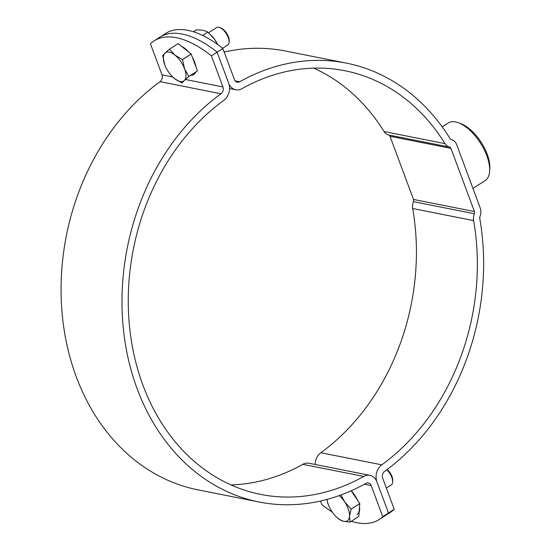 <?xml version="1.0" encoding="UTF-8"?>
<svg xmlns="http://www.w3.org/2000/svg" width="551" height="551" viewBox="0 0 551 551"><rect width="100%" height="100%" fill="white"/><g stroke="black" fill="none" stroke-linecap="round" stroke-linejoin="round"><path stroke-width="0.83" d="M241.903 88.718A12.935 10.345 -78.8 0 1 235.738 89.799A12.935 10.345 -78.8 0 1 228.679 83.256L217.122 52.166A103.464 49.218 -122.7 0 0 159.831 37.192A103.464 49.218 57.3 0 1 217.122 52.166L211.377 55.851L222.935 86.941A5.173 4.139 101.2 0 1 220.999 93.766A223.734 178.917 -78.8 0 0 123.142 326.495A223.734 178.917 -78.8 0 0 259.252 502.03A223.734 178.917 -78.8 0 0 365.898 483.392A5.173 4.139 101.2 0 1 368.364 482.958A5.173 4.139 101.2 0 1 371.188 485.576L382.752 516.666L394.24 509.296L382.676 478.206A5.173 4.139 -78.8 0 1 384.612 471.38A223.734 178.917 101.2 0 0 479.763 218.389A2.59 2.066 -78.8 0 1 479.949 216.667A10.345 8.272 101.2 0 0 480.169 207.851L456.683 144.693A10.345 8.272 101.2 0 0 451.248 139.506A2.59 2.066 -78.8 0 1 450.105 138.645A223.734 178.917 101.2 0 0 346.365 63.117A223.734 178.917 101.2 0 0 239.713 81.755A5.173 4.139 -78.8 0 1 237.247 82.189A5.173 4.139 -78.8 0 1 234.423 79.571L222.866 48.481L217.122 52.166L228.679 83.256A12.935 10.345 101.2 0 1 223.837 100.316A215.978 172.711 -78.8 0 0 129.375 324.973A215.978 172.711 -78.8 0 0 260.761 494.412A215.978 172.711 -78.8 0 0 363.715 476.429A12.935 10.345 101.2 0 1 369.879 475.348A12.935 10.345 101.2 0 1 376.932 481.891A12.935 10.345 -78.8 0 1 381.774 464.83A215.978 172.711 101.2 0 0 473.626 220.614A10.345 8.272 -78.8 0 1 474.37 213.747A2.59 2.066 101.2 0 0 474.425 211.543L450.938 148.377A2.59 2.066 101.2 0 0 449.582 147.083A10.345 8.272 -78.8 0 1 444.994 143.632A215.978 172.711 101.2 0 0 344.857 70.728A215.978 172.711 101.2 0 0 241.903 88.718M346.365 63.117L285.432 51.023A223.734 178.917 101.2 0 0 224.181 52.021M315.124 464.479A12.935 10.345 -78.8 0 1 320.847 452.736A215.978 172.711 101.2 0 0 412.692 208.519A10.345 8.272 -78.8 0 1 413.436 201.652A2.59 2.066 101.2 0 0 413.498 199.448L390.005 136.283A2.59 2.066 101.2 0 0 388.648 134.988A10.345 8.272 -78.8 0 1 384.061 131.537A215.978 172.711 101.2 0 0 313.705 68.138M351.324 521.301A103.464 49.218 -122.7 0 0 379.109 519.545L384.853 515.86A103.464 49.218 -122.7 0 0 388.496 512.981A103.464 49.218 57.3 0 1 384.853 515.86L390.597 512.175A103.464 49.218 -122.7 0 0 394.24 509.296M388.496 512.981L376.932 481.891L388.496 512.981M259.252 502.03L198.319 489.935A223.734 178.917 -78.8 0 1 62.215 314.401A223.734 178.917 -78.8 0 1 160.065 81.672A5.173 4.139 101.2 0 0 162.008 74.846L150.444 43.756A103.464 49.218 57.3 0 1 154.087 40.877L165.576 33.508A103.464 49.218 57.3 0 1 222.866 48.481M458.542 122.825L461.077 123.782A31.621 15.042 57.3 0 1 487.215 154.259A31.621 15.042 57.3 0 1 489.805 168.551L489.625 171.251A34.21 16.275 -122.7 0 0 486.829 155.788A34.21 16.275 -122.7 0 0 458.542 122.825A34.21 16.275 -122.7 0 0 448.204 123.004L442.191 126.861M472.944 188.421L485.155 180.576A34.21 16.275 -122.7 0 0 489.625 171.251M332.246 512.086A103.464 49.218 -122.7 0 1 321.818 504.571L320.503 501.031M379.109 519.545A103.464 49.218 -122.7 0 0 382.752 516.666M369.879 475.348L308.946 463.253A12.935 10.345 101.2 0 0 302.781 464.335A215.978 172.711 -78.8 0 1 230.979 484.914M154.087 40.877A103.464 49.218 57.3 0 1 211.377 55.851M180.108 81.452A16.812 7.996 -122.7 0 0 184.33 80.467L182.071 83.001A19.402 9.229 -122.7 0 1 182.05 82.994L174.426 78.504A16.812 7.996 -122.7 0 0 180.108 81.452M164.756 64.825L162.724 55.672A19.402 9.229 -122.7 0 1 162.724 55.637L164.983 53.11A16.812 7.996 -122.7 0 0 164.756 64.825A16.812 7.996 -122.7 0 0 165.169 65.879A16.812 7.996 -122.7 0 0 171.533 75.79A16.812 7.996 -122.7 0 0 174.426 78.504L171.602 75.866M188.8 76.486A19.402 9.229 -122.7 0 1 188.8 76.52L184.33 80.467A16.812 7.996 -122.7 0 0 184.557 68.751L188.8 76.486L197.458 70.927L191.183 54.046L182.526 59.604L184.557 68.751A16.812 7.996 -122.7 0 0 174.887 55.072L182.498 59.563L191.156 54.005L178.145 43.605L169.481 49.163L174.887 55.072A16.812 7.996 -122.7 0 0 164.983 53.11L169.453 49.156L178.035 43.674M191.039 75.046A16.812 7.996 -122.7 0 0 193.883 74.426A16.812 7.996 -122.7 0 0 195.639 72.098M195.922 66.795A16.812 7.996 -122.7 0 0 194.703 62.242A16.812 7.996 -122.7 0 0 192.464 57.483M190.653 75.294A16.812 7.996 -122.7 0 0 193.504 74.667A16.812 7.996 -122.7 0 0 195.254 72.339M188.421 51.822A16.812 7.996 -122.7 0 0 181.616 46.387M222.625 48.295L227.728 45.017A10.345 4.925 -122.7 0 0 229.078 42.2A10.345 4.925 -122.7 0 0 228.231 37.523A10.345 4.925 -122.7 0 0 219.677 27.55A10.345 4.925 -122.7 0 0 216.55 27.605L208.595 32.716M229.078 42.2L229.168 40.85A9.05 4.305 -122.7 0 0 228.431 36.759A9.05 4.305 -122.7 0 0 220.944 28.032L219.677 27.55M337.391 517.864A16.812 7.996 -122.7 0 0 343.142 521.198L338.383 518.89A19.402 9.229 -122.7 0 1 338.369 518.877A19.402 9.229 -122.7 0 1 338.348 518.863L335.118 515.66A16.812 7.996 -122.7 0 0 337.391 517.864M341.048 494.915L344.616 501.796A16.812 7.996 -122.7 0 0 339.23 495.576M358.77 516.521L350.112 522.079L343.142 521.198A16.812 7.996 -122.7 0 0 349.513 516.328L350.133 522.066L358.791 516.507L359.769 503.614L351.111 509.172L349.513 516.328A16.812 7.996 -122.7 0 0 344.616 501.796L351.097 509.131L359.755 503.573L351.207 490.776M327.025 499.406A16.812 7.996 -122.7 0 0 328.761 505.756L327.604 502.781A19.402 9.229 -122.7 0 1 327.59 502.739L326.963 499.426M328.761 505.756A16.812 7.996 -122.7 0 0 331.874 511.528A16.812 7.996 -122.7 0 0 335.118 515.66M359.114 512.258A16.812 7.996 -122.7 0 0 359.665 509.813A16.812 7.996 -122.7 0 0 359.527 506.782M357.089 514.544A16.812 7.996 -122.7 0 0 359.28 510.061M357.503 500.205A16.812 7.996 -122.7 0 0 351.297 490.913M386.347 488.083L391.313 484.894A10.345 4.925 -122.7 0 0 392.663 482.132A10.345 4.925 -122.7 0 0 392.67 482.07A10.345 4.925 -122.7 0 0 386.788 469.776M392.753 480.775A9.05 4.305 -122.7 0 0 392.76 480.72A9.05 4.305 -122.7 0 0 387.126 469.528M217.638 44.507A16.812 7.996 -122.7 0 0 214.587 39.286L217.611 44.493M193.435 31.772L196.459 29.83L203.285 30.25L207.892 32.103L214.587 39.286A16.812 7.996 -122.7 0 0 211.859 35.911A16.812 7.996 -122.7 0 0 211.791 35.836M202.651 35.464L207.892 32.103M235.132 80.845L239.713 81.755M320.847 452.736L381.774 464.83M412.692 208.519L473.626 220.614M413.436 201.652L474.37 213.747M413.498 199.448L474.425 211.543M390.005 136.283L450.938 148.377M388.648 134.988L449.582 147.083M384.061 131.537L444.994 143.632M364.39 484.226L371.188 485.576M302.781 464.335L363.715 476.429M160.065 81.672L220.999 93.766M162.008 74.846L172.677 76.968M185.377 79.489L222.935 86.941M229.56 88.573L235.738 89.799M193.883 74.426L193.504 74.667M392.76 480.72L392.67 482.07"/></g></svg>
